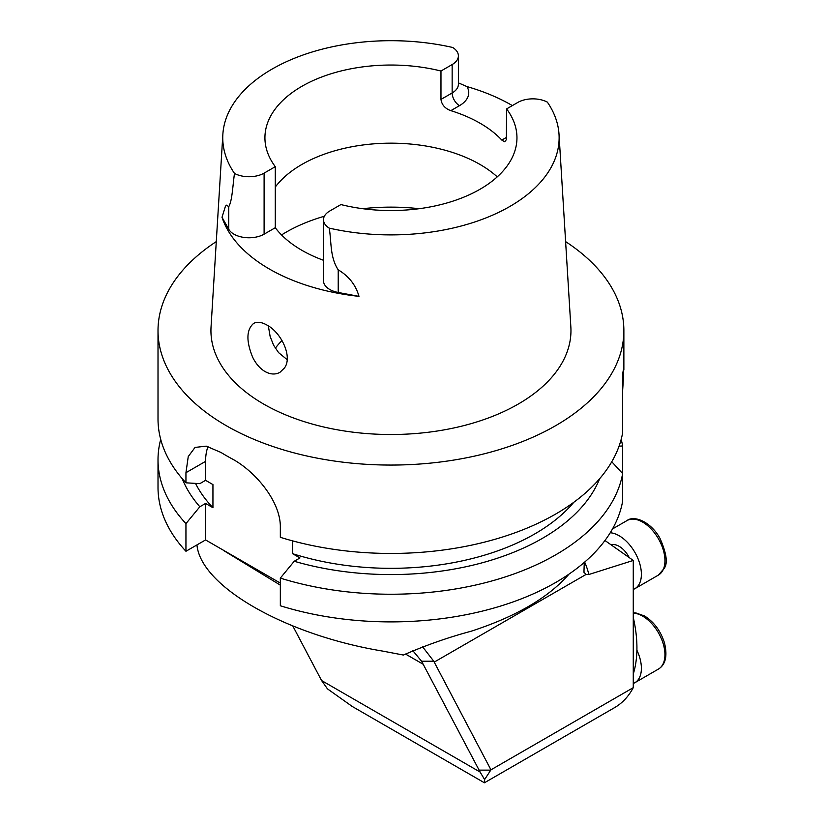 <?xml version="1.0" encoding="UTF-8"?>
<svg xmlns="http://www.w3.org/2000/svg" width="824" height="824" viewBox="0 0 824 824"><rect width="100%" height="100%" fill="white"/><g stroke="black" fill="none" stroke-linecap="round" stroke-linejoin="round"><path stroke-width="1.24" d="M584.669 562.081A199.779 115.339 180 0 1 588.851 574.503L633.265 560.444L633.265 687.669A133.231 76.92 60 0 1 614.57 707.641L484.399 782.8L484.594 779.586L480.124 772.057L321.566 680.521L327.458 688.864L352.342 706.529M280.335 583.093L205.578 539.936L185.946 551.266A232.924 134.477 180 0 1 158.012 487.406L158.012 459.761A232.924 134.477 0 0 0 185.946 523.611L199.841 506.76L205.578 503.443L212.942 507.697A203.363 117.41 0 0 1 195.515 483.4M621.183 439.367A232.924 134.477 0 0 1 622.645 445.949L622.645 501.219A232.924 134.477 180 0 1 280.335 605.764L280.335 578.108A232.924 134.477 0 0 0 622.645 473.563L611.769 461.759M287.133 359.625L278.574 352.621L273.537 345.102L270.128 336.408L268.325 325.892M284.424 368.029C292.953 356.71 281.066 332.391 266.997 325.089C261.651 322.04 257.191 321.494 253.607 323.43C246.386 329.713 246.057 340.961 252.628 357.173C255.79 363.672 259.931 368.472 265.029 371.542C270.488 374.539 275.463 374.786 279.964 372.314L284.424 368.029M450.831 110.653C445.042 108.541 441.757 104.792 440.974 99.426L440.974 71.019L452.149 64.56A21.321 12.309 180 0 0 458.391 55.867A21.321 12.309 180 0 0 452.675 47.473A168.178 97.098 180 0 0 222.861 134.353L211.047 326.901A180.013 103.927 180 0 0 263.659 404.069A180.013 103.927 180 0 0 462.769 425.884A180.013 103.927 180 0 0 570.847 326.901L559.022 134.353A168.178 97.098 180 0 1 329.209 228.114A21.321 12.309 180 0 1 323.492 219.73A21.321 12.309 180 0 1 329.734 211.026L340.92 204.568A126.01 72.749 0 0 0 516.957 137.793A126.01 72.749 0 0 0 506.595 108.912L506.379 139.678L504.659 141.769L501.816 140.08A126.01 72.749 0 0 0 450.831 110.653L459.483 105.657A31.683 18.293 0 0 0 466.909 86.572A170.444 98.406 180 0 1 512.353 105.596M275.288 187.038A126.01 72.749 180 0 1 380.966 143.397A126.01 72.749 180 0 1 497.253 176.861M440.974 71.019A126.01 72.749 180 0 0 264.926 137.793A126.01 72.749 180 0 0 275.288 166.675L275.288 227.712A126.01 72.749 0 0 0 323.492 260.291M506.595 108.912L517.781 102.454A21.321 12.309 0 0 1 547.383 102.155A168.178 97.098 180 0 1 559.022 134.353M275.288 166.675L264.102 173.133A21.321 12.309 0 0 1 234.5 173.431A168.178 97.098 180 0 1 222.861 134.353M275.288 227.712L264.102 234.171L264.102 173.133M323.492 219.73L323.492 280.768A21.321 12.309 180 0 0 338.221 292.469L358.976 296.362A171.928 99.261 180 0 1 269.376 269.026A171.928 99.261 180 0 1 222.017 217.289L228.753 229.278A21.321 12.309 0 0 0 264.102 234.171M565.604 241.607A232.924 134.477 180 0 1 623.871 330.579A232.924 134.477 180 0 1 480.083 454.827A232.924 134.477 180 0 1 226.24 425.668A232.924 134.477 180 0 1 158.012 330.579L158.012 418.973A232.924 134.477 0 0 0 185.946 482.823L185.946 472.698L205.578 461.368L205.578 480.33L199.841 483.647L185.946 482.823M622.645 390.473C624.015 369.667 624.015 364.311 622.645 374.415L622.645 432.775A232.924 134.477 0 0 1 280.335 537.32L280.335 527.195C280.716 501.229 254.894 470.906 231.647 458.618A232.924 134.477 180 0 1 226.24 455.59A232.924 134.477 180 0 1 220.997 452.469L206.237 446.144L195.051 447.422L188.253 456.548L185.946 472.698M158.012 330.579A232.924 134.477 180 0 1 216.279 241.607M623.871 330.579L623.871 369.739L622.645 374.415M212.942 507.697L212.942 484.584L205.578 480.33M573.854 502.238A203.363 117.41 0 0 1 292.602 553.687L292.602 540.874M292.602 553.687L299.967 557.941L294.23 561.257A214.189 123.662 0 0 0 599.666 478.662M182.217 478.662A214.189 123.662 0 0 0 199.841 506.76M160.711 439.367A232.924 134.477 0 0 0 158.012 459.761M622.645 445.949L619.061 446.175M185.946 523.611L185.946 551.266M294.23 561.257L280.335 578.108M329.209 228.114C331.598 241.793 329.775 257.037 338.221 269.85C348.882 276.195 355.803 285.032 358.976 296.362M222.017 217.289L225.446 206.216L226.528 205.166L228.753 206.659C232.296 200.757 232.801 184.751 234.5 173.431M458.391 82.853L466.909 86.572M207.998 446.557A59.215 34.186 -120 0 0 205.578 461.368M205.578 503.443L205.578 539.936M282.024 340.539A126.01 72.749 0 0 0 275.844 347.512A126.01 72.749 0 0 0 275.309 348.222M636.901 650.229A31.456 18.159 60 0 1 634.882 682.694A31.456 18.159 60 0 1 633.265 683.446M588.851 574.503L585.771 574.606L583.969 571.629L584.268 562.421M484.594 779.586L490.95 769.832L434.217 662.105L585.771 574.606M490.95 769.832L633.265 687.669M604.95 540.503L633.265 560.444M196.957 544.911C200.654 586.482 286.01 635.211 383.057 651.156L403.399 655.049C425.72 645.295 448.266 637.364 471.05 631.256C515.052 616.98 547.352 598.337 567.952 575.317L568.962 574.132M434.217 662.105L433.764 661.219L421.579 661.219L412.824 650.661M421.579 661.219L480.124 772.057M583.969 571.629L584.051 572.536M433.764 661.219L422.578 646.789M280.335 585.133L223.798 550.638A194.289 112.177 180 0 1 223.325 550.185M321.566 680.521L292.839 626.034M633.265 617.454A118.429 68.371 60 0 1 633.265 674.032M610.234 532.757A31.456 18.159 60 0 1 637.519 557.56A31.456 18.159 60 0 1 634.882 588.676A31.456 18.159 60 0 1 633.265 589.428M629.155 557.467A18.509 10.681 -120 0 0 611.243 544.829M506.595 137.32L501.816 140.08M458.391 55.867L458.391 84.264A21.321 12.309 180 0 1 452.149 92.968L440.974 99.426M459.483 105.657A10.362 5.984 -120 0 1 452.149 92.968L452.149 64.56M228.753 229.278L228.753 206.659M338.221 292.469L338.221 269.85M281.54 234.943A148.33 85.634 180 0 1 324.368 216.238M362.704 208.699A148.33 85.634 180 0 1 419.189 208.699M634.882 682.694L658.428 669.088A31.456 18.159 -120 0 0 663.248 643.884A31.456 18.159 -120 0 0 642.699 616.167A31.456 18.159 -120 0 0 633.265 613.138M423.484 664.432L405.459 654.019M490.795 770.121L479.146 770.121M658.428 575.08A31.456 18.159 -120 0 0 658.428 538.752A31.456 18.159 -120 0 0 626.971 520.593C633.79 515.072 650.527 521.365 659.87 538.113C666.462 552.956 667.945 562.988 664.329 568.21L658.428 575.08L634.882 588.676M484.388 782.769L350.653 705.55M633.265 612.829L635.87 612.932L644.553 615.981C654.029 621.955 660.673 630.947 664.484 642.947C667.605 655.976 665.586 664.69 658.428 669.088M612.469 528.967L626.971 520.593"/></g></svg>
